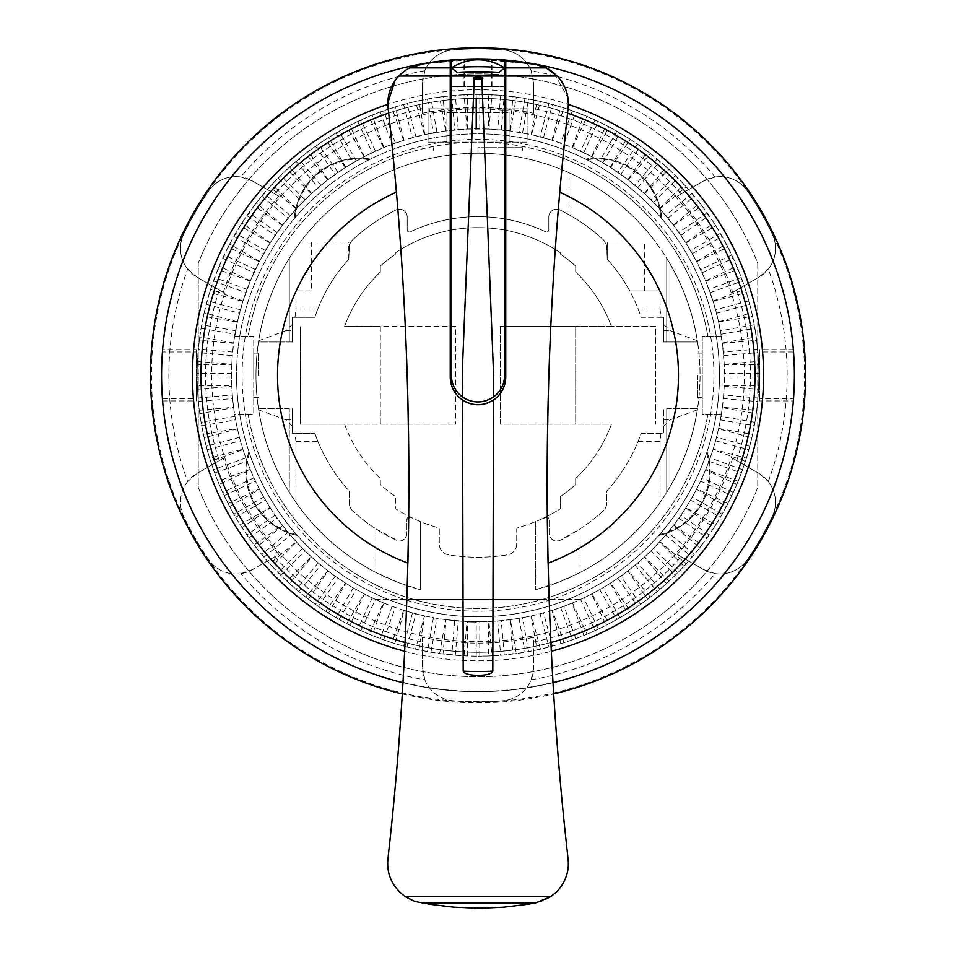<?xml version="1.0" encoding="UTF-8"?>
<svg xmlns="http://www.w3.org/2000/svg" width="956" height="956" viewBox="0 0 956 956"><rect width="100%" height="100%" fill="white"/><g stroke="black" fill="none" stroke-linecap="round" stroke-linejoin="round"><path stroke-width="0.72" stroke-dasharray="4.78 3.58" d="M292.321 426.161L285.772 419.875L258.67 409.897L258.479 408.606L289.274 408.606L289.274 492.268A222.031 222.031 0 0 1 255.969 375.302A222.031 222.031 0 0 0 420.27 589.709L420.27 521.534L414.82 519.168A160.728 160.728 0 0 1 395.402 508.64L395.402 496.355A146.543 146.543 0 0 1 380.309 484.525L380.309 478.502A142.097 142.097 0 0 1 344.554 424.153L300.375 424.153L300.375 326.45L300.375 424.153L455.797 424.153L380.309 424.153L380.309 326.45L455.797 326.45L455.797 424.153L455.797 326.45L344.554 326.45A142.097 142.097 0 0 1 380.309 272.113L380.309 266.079A146.543 146.543 0 0 1 395.402 254.26L395.402 252.91A147.654 147.654 0 0 1 560.598 252.91L560.598 254.26A146.543 146.543 0 0 1 575.691 266.079L575.691 272.113A142.097 142.097 0 0 1 611.446 326.45L655.625 326.45L655.625 424.153L655.625 326.45L500.203 326.45L575.691 326.45L575.691 424.153L500.203 424.153L500.203 326.45L500.203 424.153L611.446 424.153A142.097 142.097 0 0 1 575.691 478.502L575.691 484.525A146.543 146.543 0 0 1 560.598 496.355L560.598 508.64A160.728 160.728 0 0 1 541.18 519.168L545.84 517.447L549.091 519.371L549.091 533.329C550.023 539.041 553.357 541.526 559.093 540.785L580.137 528.859A182.775 182.775 0 0 0 603.2 510.91A11.137 11.137 0 0 0 606.773 502.748L606.773 491.097A169.547 169.547 0 0 0 638.022 441.6L641.177 433.295L663.679 433.307L663.679 408.606L663.679 433.307L641.177 433.295A169.547 169.547 0 0 1 606.773 491.097L606.773 502.748A11.137 11.137 0 0 1 603.2 510.91A182.775 182.775 0 0 1 559.093 540.785A7.875 7.875 0 0 1 549.091 533.329L549.091 519.371A2.223 2.223 0 0 0 545.84 517.447L535.73 521.534A160.728 160.728 0 0 1 518.415 527.533A2.223 2.223 0 0 0 516.718 529.696L516.718 543.892A11.09 11.09 0 0 1 507.409 554.839A181.927 181.927 0 0 1 448.591 554.839A11.09 11.09 0 0 1 439.282 543.892L439.282 529.696A2.223 2.223 0 0 0 437.585 527.533A160.728 160.728 0 0 1 395.402 508.64L395.402 496.355A146.543 146.543 0 0 1 380.309 484.525L380.309 478.502A142.097 142.097 0 0 1 344.554 424.153L380.309 424.153L380.309 326.45L344.554 326.45A142.097 142.097 0 0 1 380.309 272.113L380.309 266.079A146.543 146.543 0 0 1 395.402 254.26L395.402 252.91A147.654 147.654 0 0 1 560.598 252.91L560.598 254.26A146.543 146.543 0 0 1 575.691 266.079L575.691 272.113A142.097 142.097 0 0 1 611.446 326.45L575.691 326.45L575.691 424.153L611.446 424.153A142.097 142.097 0 0 1 575.691 478.502L575.691 484.525A146.543 146.543 0 0 1 560.598 496.355L560.598 508.64A160.728 160.728 0 0 1 518.415 527.533A2.223 2.223 0 0 0 516.718 529.696L516.718 543.892A11.09 11.09 0 0 1 507.409 554.839A181.927 181.927 0 0 1 448.591 554.839A11.09 11.09 0 0 1 439.282 543.892L439.282 529.696A2.223 2.223 0 0 0 437.585 527.533A160.728 160.728 0 0 1 420.27 521.534L420.27 589.709L397.911 582.395L375.863 572.453A222.031 222.031 0 0 1 349.227 556.189A222.031 222.031 180 0 1 295.93 502.39L295.93 441.6L294.998 433.307L314.823 433.295L292.321 433.307L292.321 408.606L292.321 433.307L294.998 433.307M410.16 517.447A2.223 2.223 0 0 0 406.909 519.371L406.909 533.329A8.054 8.054 0 0 1 398.592 541.18A166.631 166.631 0 0 1 354.341 512.297A11.735 11.735 0 0 1 349.227 502.748L349.227 491.097A169.511 169.511 0 0 1 314.823 433.295L317.978 441.6A169.511 169.511 -0 0 0 349.227 491.097L349.227 502.748A11.735 11.735 0 0 0 354.341 512.297A166.631 166.631 0 0 0 375.863 528.859L398.592 541.18C403.516 540.845 406.288 538.228 406.909 533.329L406.909 519.371L410.16 517.447M289.274 408.606L258.479 408.606A222.031 222.031 0 0 0 289.274 492.268L289.274 408.606M255.969 375.302A222.031 222.031 0 0 1 289.274 258.335L289.274 341.997L292.321 341.997L292.321 317.296L314.823 317.296A160.56 160.56 0 0 1 348.761 259.327L349.227 247.855A11.137 11.137 0 0 1 352.8 239.693A183.444 183.444 0 0 1 395.688 210.141A7.791 7.791 0 0 1 407.196 216.821L407.196 229.858A2.211 2.211 0 0 0 410.423 231.782A158.636 158.636 0 0 1 545.565 231.782A2.211 2.211 0 0 0 548.804 229.858L548.804 216.821A7.791 7.791 0 0 1 560.312 210.141A183.444 183.444 0 0 1 603.2 239.693A11.137 11.137 0 0 1 606.773 247.855L607.239 259.327A160.56 160.56 0 0 1 641.177 317.296L663.679 317.296L663.679 341.997L666.726 341.997L666.726 258.335A222.031 222.031 0 0 1 666.726 492.268A222.031 222.031 0 0 0 697.522 408.606L697.318 409.897C691.881 443.536 679.465 474.367 660.07 502.39A222.031 222.031 180 0 1 607.239 555.854A222.031 222.031 0 0 1 580.137 572.453L558.089 582.395L535.73 589.709A222.031 222.031 0 0 0 478 153.271A222.031 222.031 0 0 0 255.969 375.302M666.726 408.606L666.726 492.268L666.726 408.606L697.522 408.606L666.726 408.606M660.99 317.296L663.679 317.296L663.679 341.997L697.522 341.997A222.031 222.031 0 0 0 666.726 258.335L666.726 341.997L697.522 341.997L697.318 340.706C691.427 304.45 677.529 271.576 655.625 242.083L607.239 242.083L655.625 242.083A222.031 222.031 0 0 0 569.035 172.785L569.035 214.765A183.444 183.444 0 0 0 560.312 210.141A7.791 7.791 0 0 0 548.804 216.821L548.804 229.858A2.211 2.211 0 0 1 545.565 231.782A158.636 158.636 0 0 0 410.423 231.782A2.211 2.211 0 0 1 407.196 229.858L407.196 216.821A7.791 7.791 0 0 0 395.688 210.141A183.444 183.444 0 0 0 352.8 239.693A11.137 11.137 0 0 0 349.227 247.855L348.761 259.327A160.56 160.56 0 0 0 326.235 290.935A160.56 160.56 180 0 0 317.81 309.015L314.823 317.296L292.321 317.296L292.321 341.997L258.479 341.997L258.67 340.706C264.573 304.45 278.471 271.576 300.375 242.083A222.031 222.031 0 0 1 569.035 172.785L569.035 214.765A183.444 183.444 0 0 1 603.2 239.693A11.137 11.137 0 0 1 606.773 247.855L607.239 259.327A160.56 160.56 0 0 1 629.765 290.935L660.07 290.935L660.07 309.015L660.99 317.296L641.177 317.296L638.19 309.015A160.56 160.56 180 0 0 629.765 290.935L660.07 290.935M289.274 258.335A222.031 222.031 0 0 0 258.479 341.997L289.274 341.997L289.274 258.335M386.965 172.785L386.965 214.765L386.965 172.785M580.137 572.453L580.137 528.859M660.99 433.307L660.07 441.6L660.07 502.39M697.33 409.897L670.228 419.875L663.679 426.161M348.761 259.327L348.761 242.083L300.375 242.083L349.227 242.083L349.227 247.855M663.679 324.442L670.228 330.728L697.33 340.706M311.309 290.935L295.93 290.935L311.309 290.935L311.309 242.083M375.863 528.859L375.863 572.453M294.998 317.296L295.93 309.015L295.93 290.935M258.67 340.706L285.772 330.728L292.321 324.442M535.73 521.534L535.73 589.709L535.73 521.534M580.232 599.555L375.768 599.555A246.457 246.457 0 0 1 234.626 414.163L253.746 414.163L253.746 336.452L234.626 336.452A246.457 246.457 0 0 1 375.768 151.048L580.232 151.048A246.457 246.457 0 0 1 721.374 336.452L702.254 336.452L702.254 414.163L721.374 414.163A246.457 246.457 0 0 1 580.232 599.555A246.457 246.457 0 0 0 721.374 414.163L702.254 414.163L702.254 336.452L721.374 336.452A246.457 246.457 0 0 0 580.232 151.048L541.741 151.048A233.133 233.133 0 0 1 707.882 336.452A233.133 233.133 0 0 0 248.118 336.452L253.746 336.452L253.746 414.163L248.118 414.163A233.133 233.133 0 0 0 707.882 414.163A233.133 233.133 0 0 1 541.741 599.555L580.232 599.555M607.239 242.083L607.239 259.327L607.239 242.083M644.691 290.935L644.691 242.083M295.93 502.39C276.535 474.367 264.119 443.536 258.67 409.897M702.254 375.302L702.254 397.505L702.254 375.302M697.82 375.302L697.82 397.505L697.82 375.302M414.259 599.555A233.133 233.133 0 0 1 248.118 414.163L234.626 414.163A246.457 246.457 0 0 0 375.768 599.555L414.259 599.555A233.133 233.133 0 0 0 541.741 599.555L414.259 599.555M253.746 375.302L253.746 353.099L253.746 375.302M258.18 375.302L258.18 353.099L258.18 375.302M234.626 336.452L248.118 336.452A233.133 233.133 0 0 1 414.259 151.048L375.768 151.048A246.457 246.457 0 0 0 234.626 336.452M541.741 151.048A233.133 233.133 0 0 0 414.259 151.048L541.741 151.048M478 151.048L522.406 151.048L433.594 151.048L478 151.048L478 147.714L522.406 147.714L478 147.714M522.406 151.048L522.406 147.714M433.594 151.048L433.594 147.714M688.953 492.806A48.852 48.852 0 0 1 685.225 499.247A241.462 241.462 120 0 0 688.953 492.806C697.079 477.725 702.971 464.473 706.615 453.025L707.058 451.71A65.271 65.271 0 0 1 701.441 504.302A65.283 65.283 0 0 0 707.058 451.71L707.058 451.71A241.462 241.462 0 0 0 392.474 149.494A241.462 241.462 0 0 0 248.942 451.71L248.942 451.71A65.283 65.283 0 0 0 254.559 504.302A65.271 65.271 0 0 1 248.942 451.71L249.385 453.025C253.029 464.473 258.921 477.725 267.047 492.794A241.462 241.462 -120 0 0 270.775 499.247A48.852 48.852 0 0 1 267.047 492.806M294.245 218.649A65.271 65.271 0 0 1 319.161 171.996A65.283 65.283 0 0 0 294.245 218.661L294.245 218.661A241.462 241.462 0 0 0 549.353 605.985A241.462 241.462 0 0 0 661.755 218.661L661.755 218.661A65.283 65.283 0 0 0 636.839 171.996A65.271 65.271 0 0 1 661.755 218.649M370.462 159.102A65.283 65.283 0 0 0 294.245 218.661L295.141 217.609C302.813 208.36 313.245 198.262 326.426 187.34A241.462 241.462 -38 0 1 332.282 182.763C346.084 172.606 358.392 164.934 369.219 159.724L370.462 159.102A65.283 65.283 0 0 0 319.161 171.996A65.271 65.271 0 0 1 370.462 159.114A241.462 241.462 0 0 1 527.963 139.062L527.963 108.864L527.963 139.062A241.462 241.462 0 0 1 585.538 159.102L586.781 159.724C597.608 164.934 609.916 172.606 623.706 182.763A241.462 241.462 38 0 1 629.574 187.34C642.755 198.262 653.187 208.36 660.859 217.609L661.755 218.661A65.283 65.283 0 0 0 585.538 159.102A65.271 65.271 0 0 1 636.839 171.996A65.283 65.283 0 0 0 585.538 159.102M586.781 159.724A64.47 64.47 0 0 1 660.859 217.609M623.706 182.763A48.852 48.852 0 0 1 629.574 187.34M295.141 217.609A64.47 64.47 0 0 1 369.219 159.724M326.426 187.34A48.852 48.852 0 0 1 332.282 182.763M428.037 108.864L428.037 142.169L428.037 108.864L527.963 108.864L428.037 108.864M446.918 142.169L527.963 142.169L428.037 142.169L446.918 142.169L446.918 112.629L509.082 112.629L446.918 112.629L446.918 142.169M509.082 142.169L509.082 112.629L509.082 142.169M685.225 499.247C676.239 513.814 667.706 525.549 659.616 534.428L658.696 535.468A65.283 65.283 0 0 0 701.441 504.302A65.271 65.271 0 0 1 658.696 535.468A241.462 241.462 0 0 1 297.304 535.468L296.384 534.428C288.294 525.549 279.75 513.814 270.775 499.247M707.058 451.71A65.283 65.283 0 0 1 658.696 535.468M297.304 535.468A65.271 65.271 0 0 1 254.559 504.302A65.283 65.283 0 0 0 297.304 535.468A65.283 65.283 0 0 1 248.942 451.71M706.615 453.025A64.47 64.47 0 0 1 659.616 534.428M296.384 534.428A64.47 64.47 0 0 1 249.385 453.025M757.761 263.139L757.761 487.476L757.761 263.139A301.415 301.415 0 0 0 198.239 263.139L198.239 487.476A301.415 301.415 0 0 0 757.761 487.476A301.415 301.415 0 0 1 198.239 487.476L198.239 263.139A301.415 301.415 0 0 1 757.761 263.139M793.361 349.657L759.542 349.657L759.542 400.946L793.361 400.946L793.54 398.616A316.4 316.4 0 0 0 793.54 351.987L793.361 349.657A316.4 316.4 0 0 0 478 58.902A316.4 316.4 0 0 0 162.639 349.657L162.46 351.987A316.4 316.4 0 0 0 162.46 398.616L162.639 400.946A316.4 316.4 0 0 0 478 691.702A316.4 316.4 0 0 0 793.361 400.946M162.639 400.946L196.458 400.946L196.458 349.657L162.639 349.657M402.954 682.68A316.4 316.4 0 0 0 553.01 682.68M402.978 682.381A316.113 316.113 0 0 0 552.998 682.381A3370.82 3370.82 0 0 0 553.01 682.668A316.4 316.4 0 0 1 402.966 682.656A3389.904 3389.904 0 0 0 402.978 682.381M403.552 672.498L404.364 657.25M387.813 103.057L387.861 101.515M388.244 97.572L389.116 93.329M390.263 89.685L392.115 85.431M393.848 82.359L394.971 80.663M398.855 75.93L399.453 75.309M400.636 74.174L402.261 72.752M407.603 69.035L416.362 65.259A316.113 316.113 0 0 1 538.324 65.008L551.074 70.816M554.098 73.122L567.924 97.871M568.318 101.826L568.354 103.666M551.612 657.262L552.425 672.51M565.558 131.701L567.553 113.19A3370.82 3370.82 0 0 1 568.127 108.052A39.985 39.985 0 0 0 568.354 104.443A285.533 285.533 0 0 0 387.825 104.371A39.782 39.782 0 0 0 388.315 109.713A3389.904 3389.904 0 0 1 388.686 113.107A276.989 276.989 0 0 0 478 652.291A276.989 276.989 0 0 0 567.553 113.19A3370.82 3370.82 0 0 1 568.127 108.052A39.985 39.985 0 0 0 535.695 64.422A316.185 316.185 0 0 0 423.377 63.873A39.782 39.782 0 0 0 388.315 109.713A3389.904 3389.904 0 0 1 388.686 113.095L390.741 132.298M552.496 673.633L551.301 651.263A3370.82 3370.82 0 0 1 550.883 642.528A276.989 276.989 0 0 1 405.093 642.528A3389.904 3389.904 0 0 1 404.675 651.263L403.48 673.622M559.75 192.252L560.873 179.597M406.025 621.328L405.093 642.504C453.694 655.517 502.282 655.529 550.883 642.528L549.915 620.432M548.385 575.739L548.075 563.144M407.913 563.132L407.662 573.122M759.542 400.946L759.542 398.616L793.54 398.616M759.542 398.616L759.542 351.987L793.54 351.987M759.542 351.987L759.542 349.657M196.458 349.657L196.458 351.987L162.46 351.987M196.458 351.987L196.458 398.616L162.46 398.616M196.458 398.616L196.458 400.946M395.067 176.86L396.417 192.168M405.093 642.528A3389.904 3389.904 0 0 1 404.675 651.251A285.533 285.533 0 0 0 551.301 651.263A3370.82 3370.82 0 0 1 550.883 642.528A276.989 276.989 0 0 1 405.093 642.504A3389.904 3389.904 0 0 1 387.873 859.253A39.985 39.985 0 0 0 414.856 901.472A307.378 307.378 0 0 0 478 908.2M538.324 65.008A39.985 39.985 0 0 0 535.695 64.422L478.215 59.117M567.709 96.568L566.836 92.792M565.199 88.155L563.514 84.654M561.519 81.368L557.217 76.038M546.079 67.876L543.833 66.86M543.761 66.824L535.695 64.422M479.625 908.2A307.378 307.378 0 0 0 535.695 902.894A39.985 39.985 0 0 0 568.127 859.253A3370.82 3370.82 0 0 1 550.883 642.528M388.315 109.713A3389.904 3389.904 0 0 1 388.686 113.095A276.989 276.989 0 0 1 567.553 113.167A3370.82 3370.82 0 0 1 568.127 108.052M450.24 376.963L450.24 86.661L505.748 86.661L505.748 376.963M487.225 403.145A27.76 27.76 0 0 0 493.499 399.99M451.351 60.3L451.351 86.661L504.649 86.661L504.649 67.828M464.676 59.392L463.983 59.427A316.185 316.185 0 0 1 469.814 59.224A316.185 316.185 0 0 0 464.676 59.392L464.676 86.661M451.351 86.661L451.351 375.302M487.285 400.277A26.649 26.649 0 0 0 493.535 396.955M504.649 375.302L504.649 60.3M463.983 86.661L463.983 59.427M486.186 59.224A316.185 316.185 0 0 1 492.017 59.427L491.324 59.392A316.185 316.185 0 0 0 486.186 59.224M492.017 86.661L492.017 59.427M491.324 86.661L491.324 59.392M567.553 113.167A276.989 276.989 0 0 0 388.686 113.095M477.797 59.117L423.377 63.873M478 701.871A326.57 326.57 0 0 0 804.57 375.302A326.57 326.57 0 0 0 478 48.732A326.57 326.57 0 0 0 151.43 375.302A326.57 326.57 0 0 0 478 701.871M402.273 693.937A327.502 327.502 0 0 0 553.703 693.937M744.33 375.302A266.33 266.33 0 0 0 478 108.972A266.33 266.33 0 0 0 211.67 375.302A266.33 266.33 0 0 0 478 641.631A266.33 266.33 0 0 0 744.33 375.302M278.829 196.219L252.659 181.102A33.305 33.305 0 0 0 208.504 191.164A327.502 327.502 0 0 0 183.779 233.981A33.305 33.305 0 0 0 187.687 269.066L197.151 277.252L223.322 292.369A267.847 267.847 0 0 1 278.829 196.219L252.659 181.102L240.84 176.991A33.305 33.305 0 0 0 208.504 191.164A327.502 327.502 0 0 0 183.779 233.981A33.305 33.305 0 0 0 197.151 277.252L223.322 292.357M533.508 113.274L533.508 83.053A33.305 33.305 0 0 0 502.713 49.843A327.502 327.502 0 0 0 453.287 49.843A33.305 33.305 0 0 0 424.834 70.768L422.492 83.053L422.492 113.274A267.847 267.847 0 0 1 533.508 113.274L533.508 83.053L531.154 70.768A33.305 33.305 0 0 0 502.713 49.843A327.502 327.502 0 0 0 453.287 49.843A33.305 33.305 0 0 0 422.492 83.053L422.492 113.274M732.678 292.357L758.849 277.252A33.305 33.305 0 0 0 772.209 233.981A327.502 327.502 0 0 0 747.496 191.164A33.305 33.305 0 0 0 715.16 177.003L703.341 181.114L677.171 196.219A267.847 267.847 0 0 1 732.678 292.357L758.849 277.252L768.313 269.066A33.305 33.305 0 0 0 772.209 233.981A327.502 327.502 0 0 0 747.496 191.164A33.305 33.305 0 0 0 703.341 181.102L677.171 196.219M677.171 554.384L703.341 569.501A33.305 33.305 0 0 0 747.496 559.439A327.502 327.502 0 0 0 772.209 516.622A33.305 33.305 0 0 0 758.849 473.351L732.678 458.247A267.847 267.847 0 0 1 677.171 554.384L703.341 569.501L715.16 573.612A33.305 33.305 0 0 0 747.496 559.439A327.502 327.502 0 0 0 772.209 516.622A33.305 33.305 0 0 0 768.313 481.537L758.849 473.363L732.678 458.247M187.687 481.537A33.305 33.305 0 0 0 183.779 516.622A327.502 327.502 0 0 0 208.504 559.439A33.305 33.305 0 0 0 252.659 569.501L278.829 554.384A267.847 267.847 0 0 1 223.322 458.247L197.151 473.351L187.687 481.537A309.147 309.147 0 0 1 187.687 269.066M223.322 458.247L197.151 473.351A33.305 33.305 0 0 0 183.779 516.622A327.502 327.502 0 0 0 208.504 559.439A33.305 33.305 0 0 0 240.84 573.612L252.659 569.501L278.829 554.384M758.873 373.533L758.682 385.854L724.23 385.854L724.457 375.302A246.457 246.457 0 0 0 478 128.845A246.457 246.457 0 0 0 231.543 375.302L231.77 385.854L197.318 385.854A280.873 280.873 0 0 0 197.474 389.259L231.782 386.26L232.332 395.019L198.047 398.019L197.474 389.259M231.543 373.533L231.543 375.302A246.457 246.457 0 0 0 478 621.759A246.457 246.457 0 0 0 724.457 375.302L724.457 373.533M231.77 364.762L231.543 373.521L197.127 373.521L197.318 364.762L231.77 364.762A246.457 246.457 0 0 1 231.782 364.344L197.474 361.344L198.047 352.597L232.332 355.596L231.782 364.344M198.047 352.597L199.314 340.336L233.623 343.335L232.332 355.596M233.623 343.335A246.457 246.457 0 0 1 233.67 342.929L199.756 336.954A280.873 280.873 0 0 0 199.314 340.336M199.756 336.954L203.413 316.173L237.339 322.16L233.67 342.929M237.339 322.16A246.457 246.457 0 0 1 237.423 321.766L204.154 312.851A280.873 280.873 0 0 0 203.413 316.173M204.154 312.851L209.615 292.476L242.884 301.391L237.423 321.766M242.884 301.391A246.457 246.457 0 0 1 243.003 300.997L210.643 289.214A280.873 280.873 0 0 0 209.615 292.476M210.643 289.214L217.86 269.401L250.221 281.172L243.003 300.997M250.221 281.172A246.457 246.457 0 0 1 250.376 280.801L219.163 266.246A280.873 280.873 0 0 0 217.86 269.401M219.163 266.246L228.078 247.126L259.291 261.681L250.376 280.801M259.291 261.681A246.457 246.457 0 0 1 259.482 261.323L229.655 244.103A280.873 280.873 0 0 0 228.078 247.126M229.655 244.103L240.195 225.831L270.022 243.051L259.482 261.323M270.022 243.051A246.457 246.457 0 0 1 270.249 242.704L242.035 222.951A280.873 280.873 0 0 0 240.195 225.831M242.035 222.951L254.129 205.671L282.343 225.425L270.249 242.704M282.343 225.425A246.457 246.457 0 0 1 282.594 225.102L256.208 202.971A280.873 280.873 0 0 0 254.129 205.671M256.208 202.971L269.771 186.802L296.157 208.946L282.594 225.102M296.157 208.946A246.457 246.457 0 0 1 296.432 208.647L272.078 184.293A280.873 280.873 0 0 0 269.771 186.802M272.078 184.293L286.991 169.379L311.345 193.733L296.432 208.647M311.345 193.733A246.457 246.457 0 0 1 311.644 193.459L289.501 167.073A280.873 280.873 0 0 0 286.991 169.379M289.501 167.073L305.657 153.51L327.8 179.895L311.644 193.459M327.8 179.895A246.457 246.457 0 0 1 328.123 179.644L308.37 151.43A280.873 280.873 0 0 0 305.657 153.51M308.37 151.43L325.649 139.337L345.403 167.551L328.123 179.644M345.403 167.551A246.457 246.457 0 0 1 345.749 167.336L328.529 137.509A280.873 280.873 0 0 0 325.649 139.337M328.529 137.509L346.789 126.957L364.021 156.784L345.749 167.336M364.021 156.784A246.457 246.457 0 0 1 364.379 156.593L349.824 125.379A280.873 280.873 0 0 0 346.789 126.957M349.824 125.379L368.944 116.465L383.499 147.678L364.379 156.593M383.499 147.678A246.457 246.457 0 0 1 383.87 147.523L372.087 115.162A280.873 280.873 0 0 0 368.944 116.465M372.087 115.162L391.912 107.944L403.695 140.317L383.87 147.523M403.695 140.317A246.457 246.457 0 0 1 404.077 140.185L395.163 106.917A280.873 280.873 0 0 0 391.912 107.944M395.163 106.917L415.537 101.456L424.452 134.724L404.077 140.185M424.452 134.724A246.457 246.457 0 0 1 424.858 134.641L418.871 100.727A280.873 280.873 0 0 0 415.537 101.456M418.871 100.727L439.652 97.058L445.627 130.984L424.858 134.641M445.627 130.984A246.457 246.457 0 0 1 446.034 130.924L443.034 96.616A280.873 280.873 0 0 0 439.652 97.058M443.034 96.616L464.042 94.775L467.042 129.084L446.034 130.924M467.042 129.084A246.457 246.457 0 0 1 467.448 129.072L467.448 94.62A280.873 280.873 0 0 0 464.042 94.775M724.23 385.854A246.457 246.457 0 0 1 724.218 386.26L758.526 389.259L757.809 399.787L756.686 410.267L722.378 407.268A246.457 246.457 0 0 1 722.33 407.674L756.244 413.661L754.607 424.082L752.587 434.43L718.661 428.443A246.457 246.457 0 0 1 718.577 428.85L751.846 437.764L749.301 447.994L746.385 458.139L713.116 449.224A246.457 246.457 0 0 1 712.997 449.607L745.357 461.39L741.94 471.368L738.14 481.215L705.779 469.432A246.457 246.457 0 0 1 705.624 469.802L736.837 484.369L732.559 494.001L727.922 503.477L696.709 488.922A246.457 246.457 0 0 1 696.518 489.281L726.345 506.513L721.242 515.738L715.805 524.772L685.966 507.552A246.457 246.457 0 0 1 685.751 507.899L713.965 527.652L708.073 536.412L701.871 544.932L673.657 525.179A246.457 246.457 0 0 1 673.406 525.501L699.792 547.645L693.16 555.842L686.229 563.801L659.843 541.658A246.457 246.457 0 0 1 659.568 541.956L683.922 566.311L676.609 573.911L669.009 581.224L644.655 556.87A246.457 246.457 0 0 1 644.356 557.145L666.499 583.53L659.903 589.326L650.331 597.094L628.2 570.708A246.457 246.457 0 0 1 627.877 570.959L647.63 599.173L639.098 605.387L630.351 611.266L610.597 583.052A246.457 246.457 0 0 1 610.251 583.28L627.471 613.107L619.978 617.66L609.199 623.647L591.979 593.819A246.457 246.457 0 0 1 591.621 594.011L606.176 625.224L595.086 630.613L587.056 634.139L572.501 602.925A246.457 246.457 0 0 1 572.13 603.081L583.913 635.441L574.066 639.241L564.088 642.659L552.305 610.298A246.457 246.457 0 0 1 551.923 610.418L560.825 643.687L552.413 646.148L540.451 649.148L531.548 615.879A246.457 246.457 0 0 1 531.142 615.963L537.129 649.889L525.023 652.219L516.348 653.546L510.373 619.631A246.457 246.457 0 0 1 509.966 619.679L512.966 653.988L504.254 654.956L491.958 655.828L488.958 621.52A246.457 246.457 0 0 1 488.552 621.543L488.552 655.983L478 656.175A280.873 280.873 0 0 0 758.873 375.302A280.873 280.873 0 0 0 478 94.429L488.552 94.62L488.552 129.072L467.448 129.072M488.552 129.072A246.457 246.457 0 0 1 488.958 129.084L491.958 94.775A280.873 280.873 0 0 0 488.552 94.62M491.958 94.775L512.966 96.616L509.966 130.924L488.958 129.084M509.966 130.924A246.457 246.457 0 0 1 510.373 130.984L516.348 97.058A280.873 280.873 0 0 0 512.966 96.616M516.348 97.058L537.129 100.727L531.142 134.641L510.373 130.984M531.142 134.641A246.457 246.457 0 0 1 531.548 134.724L540.451 101.456A280.873 280.873 0 0 0 537.129 100.727M540.451 101.456L560.825 106.917L551.923 140.185L531.548 134.724M551.923 140.185A246.457 246.457 0 0 1 552.305 140.317L564.088 107.944A280.873 280.873 0 0 0 560.825 106.917M564.088 107.944L583.913 115.162L572.13 147.523L552.305 140.317M572.13 147.523A246.457 246.457 0 0 1 572.501 147.678L587.056 116.465A280.873 280.873 0 0 0 583.913 115.162M587.056 116.465L606.176 125.379L591.621 156.593L572.501 147.678M591.621 156.593A246.457 246.457 0 0 1 591.979 156.784L609.199 126.957A280.873 280.873 0 0 0 606.176 125.379M609.199 126.957L627.471 137.509L610.251 167.336L591.979 156.784M610.251 167.336A246.457 246.457 0 0 1 610.597 167.551L630.351 139.337A280.873 280.873 0 0 0 627.471 137.509M630.351 139.337L647.63 151.43L627.877 179.644L610.597 167.551M627.877 179.644A246.457 246.457 0 0 1 628.2 179.895L650.331 153.51A280.873 280.873 0 0 0 647.63 151.43M650.331 153.51L666.499 167.073L644.356 193.459L628.2 179.895M644.356 193.459A246.457 246.457 0 0 1 644.655 193.733L669.009 169.379A280.873 280.873 0 0 0 666.499 167.073M669.009 169.379L683.922 184.293L659.568 208.647L644.655 193.733M659.568 208.647A246.457 246.457 0 0 1 659.843 208.946L686.229 186.802A280.873 280.873 0 0 0 683.922 184.293M686.229 186.802L699.792 202.971L673.406 225.102L659.843 208.946M673.406 225.102A246.457 246.457 0 0 1 673.657 225.425L701.871 205.671A280.873 280.873 0 0 0 699.792 202.971M701.871 205.671L713.965 222.951L685.751 242.704L673.657 225.425M685.751 242.704A246.457 246.457 0 0 1 685.966 243.051L715.805 225.831A280.873 280.873 0 0 0 713.965 222.951M715.805 225.831L726.345 244.103L696.518 261.323L685.966 243.051M696.518 261.323A246.457 246.457 0 0 1 696.709 261.681L727.922 247.126A280.873 280.873 0 0 0 726.345 244.103M727.922 247.126L736.837 266.246L705.624 280.801L696.709 261.681M705.624 280.801A246.457 246.457 0 0 1 705.779 281.172L738.14 269.401A280.873 280.873 0 0 0 736.837 266.246M738.14 269.401L745.357 289.214L712.997 300.997L705.779 281.172M712.997 300.997A246.457 246.457 0 0 1 713.116 301.391L746.385 292.476A280.873 280.873 0 0 0 745.357 289.214M746.385 292.476L751.846 312.851L718.577 321.766L713.116 301.391M718.577 321.766A246.457 246.457 0 0 1 718.661 322.16L752.587 316.173A280.873 280.873 0 0 0 751.846 312.851M752.587 316.173L756.244 336.954L722.33 342.929L718.661 322.16M722.33 342.929A246.457 246.457 0 0 1 722.378 343.335L756.686 340.336A280.873 280.873 0 0 0 756.244 336.954M756.686 340.336L758.526 361.344L724.218 364.344L722.378 343.335M724.218 364.344A246.457 246.457 0 0 1 724.23 364.762L758.682 364.762A280.873 280.873 0 0 0 758.526 361.344M758.682 364.762L758.873 373.521L724.457 373.521L724.23 364.762M197.318 385.854L197.127 373.533M446.034 619.679L467.042 621.52L464.042 655.828L443.034 653.988L446.034 619.679A246.457 246.457 0 0 1 445.627 619.631L439.652 653.546L430.977 652.219L418.871 649.889L424.858 615.963A246.457 246.457 0 0 1 424.452 615.879L415.537 649.148L403.587 646.148L395.163 643.687L404.077 610.418A246.457 246.457 0 0 1 403.695 610.298L391.912 642.659L381.934 639.241L372.087 635.441L383.87 603.081A246.457 246.457 0 0 1 383.499 602.925L368.944 634.139L360.914 630.613L349.824 625.224L364.379 594.011A246.457 246.457 0 0 1 364.021 593.819L346.789 623.647L336.022 617.66L328.529 613.107L345.749 583.28A246.457 246.457 0 0 1 345.403 583.052L325.649 611.266L316.89 605.387L308.37 599.173L328.123 570.959A246.457 246.457 0 0 1 327.8 570.708L305.657 597.094L296.097 589.326L289.501 583.53L311.644 557.145A246.457 246.457 0 0 1 311.345 556.87L286.991 581.224L280.646 575.165L272.078 566.311L296.432 541.956A246.457 246.457 0 0 1 296.157 541.658L269.771 563.801L261.693 554.48L256.208 547.645L282.594 525.501A246.457 246.457 0 0 1 282.343 525.179L254.129 544.932L247.915 536.412L242.035 527.652L270.249 507.899A246.457 246.457 0 0 1 270.022 507.552L240.195 524.772L235.642 517.28L229.655 506.513L259.482 489.281A246.457 246.457 0 0 1 259.291 488.922L228.078 503.477L222.688 492.4L219.163 484.369L250.376 469.802A246.457 246.457 0 0 1 250.221 469.432L217.86 481.215L214.06 471.368L210.643 461.39L243.003 449.607A246.457 246.457 0 0 1 242.884 449.224L209.615 458.139L206.699 447.994L204.154 437.764L237.423 428.85A246.457 246.457 0 0 1 237.339 428.443L203.413 434.43L201.083 422.325L199.756 413.661L233.67 407.674A246.457 246.457 0 0 1 233.623 407.268L199.314 410.267L198.047 398.019M232.332 395.019L233.623 407.268M233.67 407.674L234.985 416.35L201.083 422.325M234.985 416.35L237.339 428.443M237.423 428.85L239.478 437.37L206.245 446.285M239.478 437.37L240.398 440.8M243.003 449.607L245.8 457.924L213.463 469.695M245.8 457.924L250.221 469.432M250.376 469.802L253.89 477.845L222.688 492.4M253.89 477.845L259.291 488.922M259.482 489.281L263.677 496.989L233.873 514.197M263.677 496.989L270.022 507.552M270.249 507.899L275.101 515.212L246.911 534.954M275.101 515.212L282.343 525.179M282.594 525.501L288.067 532.361L261.693 554.48M288.067 532.361L296.157 541.658M296.432 541.956L302.478 548.314L278.136 572.656M302.478 548.314L311.345 556.87M311.644 557.145L318.217 562.953L296.097 589.326M318.217 562.953L327.8 570.708M328.123 570.959L335.186 576.169L315.444 604.359M335.186 576.169L345.403 583.052M345.749 583.28L353.23 587.844L336.022 617.66M353.23 587.856L364.021 593.819M364.379 594.011L372.231 597.918L357.687 629.108M372.231 597.918L383.499 602.925M383.87 603.081L392.044 606.283L380.261 638.632M392.044 606.283L403.695 610.298M404.077 610.418L412.502 612.904L403.587 646.148M412.502 612.904L424.452 615.879M424.858 615.963L433.45 617.707L427.475 651.598M433.45 617.707L445.627 619.631M454.745 620.659L451.746 654.956M467.448 94.62L478 94.429A280.873 280.873 0 0 0 197.127 375.302A280.873 280.873 0 0 0 478 656.175L467.448 655.983L467.448 621.543M479.781 656.175L479.781 621.759L476.219 621.759L476.219 656.175M488.958 621.52L497.706 620.97L500.705 655.254M497.706 620.97L509.966 619.679M510.373 619.631L519.048 618.317L525.023 652.219M519.048 618.317L531.142 615.963M531.548 615.879L540.068 613.824L548.983 647.057M540.068 613.824L551.923 610.418M552.305 610.298L560.622 607.502L572.393 639.839M560.622 607.502L572.13 603.081M572.501 602.925L580.543 599.412L595.086 630.613M580.543 599.412L591.621 594.011M591.979 593.819L599.687 589.625L616.895 619.428M599.687 589.625L602.77 587.856M610.597 583.052L617.899 578.201L637.64 606.403M617.899 578.201L627.877 570.959M628.2 570.708L635.059 565.235L657.178 591.609M635.059 565.235L644.356 557.145M644.655 556.87L651.012 550.823L675.354 575.165M651.012 550.823L659.568 541.956M659.843 541.658L665.651 535.085L692.013 557.205M665.651 535.085L673.406 525.501M673.657 525.179L678.868 518.116L707.058 537.858M678.868 518.116L685.751 507.899M685.966 507.552L690.543 500.072L720.346 517.28M690.543 500.072L696.518 489.281M696.709 488.922L700.617 481.071L731.806 495.614M700.617 481.071L705.624 469.802M705.779 469.432L708.982 461.27L741.318 473.041M708.982 461.27L712.997 449.607M713.116 449.224L715.59 440.812L748.835 449.714M715.59 440.8L718.577 428.85M718.661 428.443L720.406 419.851L754.296 425.826M720.406 419.851L722.33 407.674M722.378 407.268L723.357 398.556L757.642 401.556M723.357 398.556L724.218 386.26M724.457 377.082L758.873 377.082M723.668 355.596L757.953 352.597M721.015 334.253L754.905 328.278M716.51 313.233L749.755 304.319M710.2 292.679L742.537 280.909M702.11 272.759L733.3 258.216M692.323 253.615L722.127 236.407M680.899 235.403L709.089 215.662M667.933 218.243L694.295 196.123M653.522 202.29L677.864 177.959M637.772 187.651L659.903 161.289M620.814 174.434L640.556 146.244M602.77 162.759L619.978 132.956M583.769 152.685L598.313 121.496M563.956 144.32L564.375 143.197M564.375 143.185L575.727 111.983M543.498 137.712L552.413 104.467M522.55 132.908L528.525 99.006M501.243 129.944L504.254 95.66M479.781 128.845L479.781 94.429M458.294 129.634L455.295 95.349M436.952 132.287L430.977 98.396M415.932 136.792L407.017 103.547M395.378 143.101L383.607 110.765M375.457 151.191L360.914 120.002M356.313 160.978L339.105 131.175M338.089 172.403L318.348 144.213M320.941 185.368L298.822 159.007M304.988 199.78L280.646 175.438M290.349 215.53L263.987 193.399M277.132 232.487L248.942 212.746M265.457 250.544L235.642 233.336M255.383 269.532L224.194 254.989M247.018 289.345L214.67 277.575M240.398 309.804L207.165 300.889M235.594 330.752L201.704 324.777M758.526 389.259A280.873 280.873 0 0 0 758.682 385.854M756.244 413.661A280.873 280.873 0 0 0 756.686 410.267M751.846 437.764A280.873 280.873 0 0 0 752.587 434.43M745.357 461.39A280.873 280.873 0 0 0 746.385 458.139M736.837 484.369A280.873 280.873 0 0 0 738.14 481.215M726.345 506.513A280.873 280.873 0 0 0 727.922 503.477M713.965 527.652A280.873 280.873 0 0 0 715.805 524.772M699.792 547.645A280.873 280.873 0 0 0 701.871 544.932M683.922 566.311A280.873 280.873 0 0 0 686.229 563.801M666.499 583.53A280.873 280.873 0 0 0 669.009 581.224M647.63 599.173A280.873 280.873 0 0 0 650.331 597.094M627.471 613.107A280.873 280.873 0 0 0 630.351 611.266M606.176 625.224A280.873 280.873 0 0 0 609.199 623.647M583.913 635.441A280.873 280.873 0 0 0 587.056 634.139M560.825 643.687A280.873 280.873 0 0 0 564.088 642.659M537.129 649.889A280.873 280.873 0 0 0 540.451 649.148M512.966 653.988A280.873 280.873 0 0 0 516.348 653.546M488.552 655.983A280.873 280.873 0 0 0 491.958 655.828M232.643 352.059L198.358 349.06M464.042 655.828A280.873 280.873 0 0 0 467.448 655.983M439.652 653.546A280.873 280.873 0 0 0 443.034 653.988M415.537 649.148A280.873 280.873 0 0 0 418.871 649.889M391.912 642.659A280.873 280.873 0 0 0 395.163 643.687M368.944 634.139A280.873 280.873 0 0 0 372.087 635.441M346.789 623.647A280.873 280.873 0 0 0 349.824 625.224M325.649 611.266A280.873 280.873 0 0 0 328.529 613.107M305.657 597.094A280.873 280.873 0 0 0 308.37 599.173M286.991 581.224A280.873 280.873 0 0 0 289.501 583.53M269.771 563.801A280.873 280.873 0 0 0 272.078 566.311M254.129 544.932A280.873 280.873 0 0 0 256.208 547.645M240.195 524.772A280.873 280.873 0 0 0 242.035 527.652M228.078 503.477A280.873 280.873 0 0 0 229.655 506.513M217.86 481.215A280.873 280.873 0 0 0 219.163 484.369M209.615 458.139A280.873 280.873 0 0 0 210.643 461.39M203.413 434.43A280.873 280.873 0 0 0 204.154 437.764M199.314 410.267A280.873 280.873 0 0 0 199.756 413.661M197.474 361.344A280.873 280.873 0 0 0 197.318 364.762M201.083 328.278L234.985 334.253M206.245 304.319L239.478 313.233M213.463 280.909L245.8 292.679M222.688 258.216L253.89 272.759M233.873 236.407L263.677 253.615M246.911 215.662L275.101 235.403M261.693 196.123L288.067 218.243M278.136 177.959L302.478 202.29M296.097 161.289L318.217 187.651M315.444 146.244L335.186 174.434M336.022 132.956L353.23 162.759M357.687 121.496L372.231 152.685M380.261 111.983L392.044 144.32M403.587 104.467L412.502 137.712M427.475 99.006L433.45 132.908M451.746 95.66L454.745 129.944M476.219 94.429L476.219 98.301M500.705 95.349L497.706 129.634M525.023 98.396L519.048 132.287M548.983 103.547L540.068 136.792M572.393 110.765L560.622 143.101M595.086 120.002L580.543 151.191M616.895 131.175L599.687 160.978M637.64 144.213L617.899 172.403M657.178 159.007L635.059 185.368M675.354 175.438L651.012 199.78M692.013 193.399L665.651 215.53M707.058 212.746L678.868 232.487M720.346 233.336L690.543 250.544M731.806 254.989L700.617 269.532M741.318 277.575L708.982 289.345M748.835 300.889L715.59 309.804M754.296 324.777L720.406 330.752M757.642 349.06L723.357 352.059M757.953 398.019L723.668 395.019M754.905 422.325L721.015 416.35M749.755 446.285L716.51 437.37M742.537 469.695L710.2 457.924M733.3 492.4L702.11 477.845M722.127 514.197L692.323 496.989M709.089 534.954L680.899 515.212M694.295 554.48L667.933 532.361M677.864 572.656L653.522 548.314M659.903 589.326L637.772 562.953M640.556 604.359L620.814 576.169M619.978 617.66L602.77 587.844L610.251 583.28M598.313 629.108L583.769 597.918M575.727 638.632L563.956 606.283M552.413 646.148L543.498 612.904M528.525 651.598L522.55 617.707M504.254 654.956L501.243 620.659M479.781 621.759L488.552 621.543M455.295 655.254L458.294 620.97M430.977 652.219L436.952 618.317M407.017 647.057L415.932 613.824M383.607 639.839L395.378 607.502M360.914 630.613L375.457 599.412M339.105 619.428L356.313 589.625M318.348 606.403L338.089 578.201M298.822 591.609L320.941 565.235M280.646 575.165L304.988 550.823M263.987 557.205L290.349 535.085M248.942 537.858L277.132 518.116M235.642 517.28L265.457 500.072M224.194 495.614L255.383 481.071M214.67 473.041L247.018 461.27M207.165 449.714L240.398 440.812L242.884 449.224M201.704 425.826L235.594 419.851M198.358 401.556L232.643 398.556M197.127 377.082L231.543 377.082M424.834 679.836A33.305 33.305 0 0 0 453.287 700.76A327.502 327.502 0 0 0 502.713 700.76A33.305 33.305 0 0 0 533.508 667.551L533.508 637.329A267.847 267.847 0 0 1 422.492 637.329L422.492 667.551L424.834 679.836A309.147 309.147 0 0 1 240.84 573.612M422.492 637.329L422.492 667.551A33.305 33.305 0 0 0 453.287 700.76A327.502 327.502 0 0 0 502.713 700.76A33.305 33.305 0 0 0 531.154 679.836L533.508 667.551L533.508 637.329M424.834 70.768A309.147 309.147 0 0 0 240.84 177.003M531.154 679.836A309.147 309.147 0 0 0 715.16 573.612M768.313 481.537A309.147 309.147 0 0 0 768.313 269.066M715.16 177.003A309.147 309.147 0 0 0 531.154 70.768M638.022 441.6L660.07 441.6M663.679 419.875L670.228 419.875M663.679 330.728L670.228 330.728M295.93 309.015L317.81 309.015M285.772 330.728L292.321 330.728M285.772 419.875L292.321 419.875M638.19 309.015L660.07 309.015M295.93 441.6L317.978 441.6M242.083 375.302A235.917 235.917 0 0 1 563.168 155.302A235.917 235.917 0 0 1 549.15 600.237A235.917 235.917 0 0 1 242.083 375.302M236.538 375.302A241.462 241.462 0 0 0 549.353 605.985A241.462 241.462 0 0 0 719.462 375.302M219.259 290.015A272.436 272.436 0 0 0 219.259 460.589M422.492 108.578A272.436 272.436 0 0 0 274.766 193.865M681.234 193.865A272.436 272.436 0 0 0 533.508 108.578M736.741 460.589A272.436 272.436 0 0 0 736.741 290.015M274.766 556.739A272.436 272.436 0 0 0 422.492 642.026M533.508 642.026A272.436 272.436 0 0 0 681.234 556.739M702.254 397.505L697.82 397.505M702.254 353.099L697.82 353.099M253.746 353.099L258.18 353.099M253.746 397.505L258.18 397.505"/><path stroke-width="1.43" d="M553.01 682.68A316.4 316.4 0 0 0 478 58.902A316.4 316.4 0 0 0 402.954 682.68M402.978 682.381L403.552 672.498M404.364 657.25L404.675 651.263A285.533 285.533 0 0 1 387.825 104.383A39.782 39.782 0 0 0 388.315 109.713C386.511 97.07 389.988 85.849 398.748 76.038L398.855 75.93M387.861 101.515L388.244 97.572M389.116 93.329L390.263 89.685M392.115 85.431L393.848 82.359M399.453 75.309L400.636 74.174M402.261 72.752L405.069 70.636M405.595 70.278L407.603 69.035M551.074 70.816L554.098 73.122M567.924 97.871L568.318 101.826M551.612 657.262L551.301 651.275A285.533 285.533 0 0 0 568.354 104.443A39.985 39.985 0 0 1 568.127 108.052C558.113 197.749 551.696 286.764 548.875 375.111C543.88 540.714 550.298 702.098 568.127 859.253C569.31 871.537 565.486 882.4 556.643 891.852L550.859 896.644L405.141 896.644C392.342 886.965 386.583 874.501 387.873 859.253C405.655 702.098 412.084 540.714 407.172 375.111C404.424 287.338 398.138 198.872 388.315 109.713M552.425 672.51L552.998 682.381M550.883 642.528A276.989 276.989 0 0 0 567.553 113.19M560.873 179.597L565.558 131.701M388.686 113.107A276.989 276.989 0 0 0 405.093 642.528M549.915 620.432L548.385 575.739M407.662 573.122L406.025 621.328M548.075 563.144A3370.82 3370.82 0 0 1 559.75 192.252A200.485 200.485 0 0 1 548.075 563.144M396.417 192.168A3389.904 3389.904 0 0 1 407.913 563.132A200.485 200.485 0 0 1 396.417 192.168M390.741 132.298L395.067 176.86M568.354 103.666L567.709 96.568M566.836 92.792L565.199 88.155M563.514 84.654L561.519 81.368M504.649 86.661L505.748 86.661L505.748 60.336L505.748 76.038L557.217 76.038L546.079 67.876C548.338 68.629 552.042 71.353 557.217 76.038C565.617 85.287 569.25 95.97 568.127 108.052M403.48 673.622L402.966 682.656M553.01 682.668L552.496 673.633M505.748 76.038L505.748 376.963C505.437 386.738 501.35 394.41 493.499 399.978C483.186 406.264 472.862 406.276 462.525 400.014C454.662 394.434 450.563 386.75 450.24 376.963A27.76 27.76 0 0 0 487.225 403.145M462.525 400.014L463.206 671.172C464.604 676.872 492.388 676.669 492.818 671.172L493.499 399.99A27.76 27.76 0 0 0 505.748 376.963M450.24 376.963L450.24 60.336L458.856 59.69L451.351 60.3L451.351 375.206C451.602 384.324 455.319 391.578 462.501 396.967A26.649 26.649 0 0 0 487.285 400.277M451.351 86.661L450.24 86.661L450.24 60.336L423.377 63.873A39.782 39.782 0 0 0 416.362 65.259M493.535 396.943C500.693 391.554 504.398 384.3 504.649 375.206L504.649 67.852C486.879 57.145 469.121 57.157 451.351 67.876L451.399 67.888M493.535 396.955L493.595 375.111L481.8 79.061C487.345 76.827 468.978 76.683 474.224 79.061L462.764 360.042L462.501 396.967C472.85 403.587 483.186 403.575 493.535 396.955A26.649 26.649 0 0 0 504.649 375.302M481.8 79.061A296.252 296.252 0 0 0 474.224 79.061M451.351 375.302A26.649 26.649 0 0 0 462.501 396.967M498.924 72.393L504.649 67.876L504.649 60.3L497.144 59.69L535.695 64.422L546.079 67.876L505.748 67.876M484.74 59.188A316.185 316.185 0 0 1 486.186 59.224L469.814 59.224A316.185 316.185 0 0 1 471.26 59.188L484.74 59.188L471.26 59.188M458.856 59.69L469.814 59.224M486.186 59.224L497.144 59.69M399.477 75.285L399.465 75.297C404.137 71.162 407.567 68.689 409.73 67.876L423.377 63.873M504.649 67.876A308.561 308.561 0 0 0 451.351 67.876L457.111 72.381L498.924 72.381A303.626 303.626 0 0 0 457.111 72.381M463.206 671.172A296.252 296.252 0 0 0 492.818 671.172M550.859 896.644L535.695 902.894L527.27 904.352L503.525 907.208L479.625 908.2L454.1 907.208L430.343 904.352L414.856 901.472L405.141 896.644M535.133 903.002L422.492 903.002M394.971 80.663L387.813 103.057M553.703 693.937A327.502 327.502 0 0 0 478 47.8A327.502 327.502 0 0 0 402.273 693.937M476.219 98.301L476.219 128.845M467.042 621.52A246.457 246.457 0 0 0 467.448 621.543L476.219 621.759M450.24 76.038L398.748 76.038M504.649 76.038L451.351 76.038M450.24 67.876L409.73 67.876"/></g></svg>
